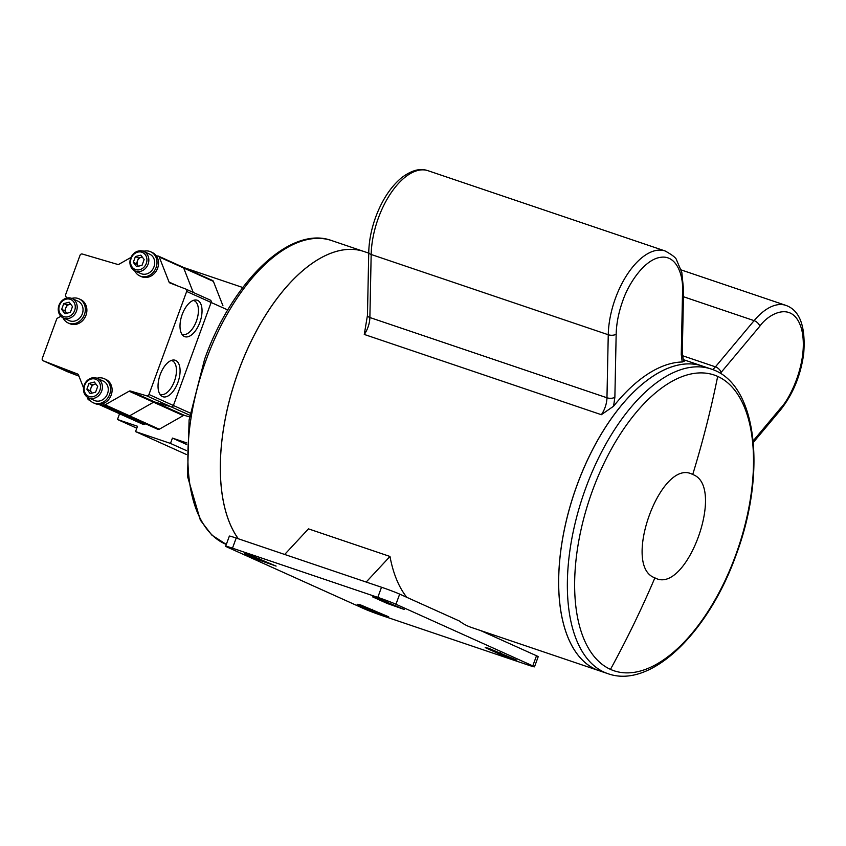 <?xml version="1.0" encoding="UTF-8"?>
<svg xmlns="http://www.w3.org/2000/svg" width="846" height="846" viewBox="0 0 846 846"><rect width="100%" height="100%" fill="white"/><g stroke="black" fill="none" stroke-linecap="round" stroke-linejoin="round"><path stroke-width="1.27" d="M735.682 555.145A156.119 78.255 -71.3 0 1 610.474 669.376A156.119 78.255 -71.3 0 1 592.475 490.638A156.119 78.255 -71.3 0 1 717.683 376.407A156.119 78.255 -71.3 0 1 735.682 555.145M692.715 474.521C726.428 485.985 686.37 595.679 654.899 577.85C621.176 566.386 661.244 456.692 692.715 474.521A906.616 783.565 114.3 0 0 717.683 376.407M364.277 334.445L367.46 315.315A5.679 2.623 -178.8 0 0 369.882 317.525L606.963 397.779A17.047 8.545 -71.3 0 1 601.347 414.699L364.277 334.445A17.047 8.545 108.7 0 0 369.882 317.525L371.172 254.487A5.679 2.623 -178.8 0 1 368.75 252.267L367.46 315.315M683.98 360.544L684.911 360.861L682.225 361.993A160.825 80.613 108.7 0 0 613.572 406.228L601.347 414.699M607.925 673.67C650.997 689.247 708.44 632.47 735.978 555.346C766.762 473.601 757.72 383.471 711.052 369.004A160.825 80.613 -71.3 0 0 585.728 488.11A160.825 80.613 -71.3 0 0 607.925 673.67L599.254 670.741A160.825 80.613 -71.3 0 1 599.201 670.719A160.825 80.613 -71.3 0 1 577.014 485.16A160.825 80.613 -71.3 0 1 702.339 366.054A160.825 80.613 -71.3 0 1 702.36 366.064L683.367 359.635M368.729 253.123L364.044 251.537A160.825 80.613 108.7 0 0 238.72 370.643A160.825 80.613 108.7 0 0 238.329 538.775M248.005 554.204L244.515 553.517L259.109 560.094L276.103 566.09L248.005 554.204M376.089 597.562L372.6 596.874L387.204 603.452L404.187 609.458L376.089 597.562M360.597 604.922L357.107 604.245L371.711 610.812L388.695 616.819L360.597 604.922M488.681 648.29L485.202 647.602L499.796 654.18L516.779 660.176L488.681 648.29M364.023 251.526A160.825 80.613 108.7 0 0 364.002 251.526A160.825 80.613 108.7 0 0 238.678 370.633A160.825 80.613 108.7 0 0 238.286 538.754M599.254 670.741A160.825 80.613 -71.3 0 1 577.057 485.17A160.825 80.613 -71.3 0 1 702.381 366.064L711.052 369.004M225.66 546.23A14.202 0.603 20.1 0 1 232.481 548.176L377.802 597.371A14.202 0.603 20.1 0 1 395.96 604.245L532.79 665.887A14.202 0.603 20.1 0 1 534.492 666.828A14.202 0.603 20.1 0 1 527.661 664.882L382.35 615.687A14.202 0.603 20.1 0 1 364.182 608.813L227.352 547.172A14.202 0.603 20.1 0 1 225.66 546.23L229.361 536.1A14.202 0.603 20.1 0 1 236.193 538.045L381.514 587.24A14.202 0.603 20.1 0 1 399.672 594.114L459.336 620.996A160.825 80.613 108.7 0 0 471.349 627.436L599.201 670.719M284.679 554.458L308.473 528.866L389.985 556.467A160.825 80.613 108.7 0 0 406.778 597.318M532.79 665.887L536.501 655.756L480.581 630.566M366.191 582.048L389.985 556.467M536.501 655.756A14.202 0.603 20.1 0 1 538.204 656.697L534.492 666.828M119.561 413.768L117.467 419.489L137.496 426.268L135.55 431.597L170.48 443.42L172.436 438.091L186.765 442.944M172.436 438.091L186.691 444.51M242.77 287.513L183.878 267.579M117.467 419.489L136.798 428.192M135.55 431.597L186.416 454.514M170.48 443.42L186.469 450.622M212.441 280.46A1.988 1.724 114.3 0 1 213.393 281.39L222.953 305.808M212.579 280.512L182.863 267.125A1.988 1.724 114.3 0 0 182.725 267.072A1.988 1.724 114.3 0 1 183.677 268.013L193.237 292.42L183.677 268.013L159.228 256.994L169.052 282.056L177.671 285.948M227.775 309.974L211.119 302.466A1.988 1.724 -65.7 0 0 210.305 300.108A1.988 1.724 114.3 0 1 211.119 302.466L173.409 405.498A1.988 1.724 114.3 0 1 171.156 406.831L154.85 402.04A1.988 1.724 -65.7 0 0 153.56 402.22L129.586 415.841A1.988 1.724 114.3 0 1 127.503 415.471M189.557 416.898L184.565 415.428A1.988 1.724 -65.7 0 0 183.275 415.598L159.291 429.229A1.988 1.724 114.3 0 1 157.811 429.324L103.646 404.927A1.988 1.724 114.3 0 1 103.053 404.451L102.578 403.817M145.724 423.888L143.915 424.354L114.21 410.966L116.008 410.5L114.21 410.966A1.988 1.724 114.3 0 1 113.163 410.892L98.739 404.388M143.915 424.354A1.988 1.724 114.3 0 1 142.879 424.269L113.163 410.892A1.988 1.724 114.3 0 0 114.21 410.966L99.585 404.377M77.716 374.059L43.188 360.777L78.942 376.142L67.638 371.796A1.988 1.724 114.3 0 1 67.564 371.764A1.988 1.724 -65.7 0 0 67.638 371.796L67.564 371.764A1.988 1.724 114.3 0 1 67.49 371.722M189.821 415.249L171.156 406.831A1.988 1.724 -65.7 0 0 173.409 405.498L190.191 413.06M210.379 300.14L210.305 300.108A1.988 1.724 -65.7 0 0 210.22 300.066A1.988 1.724 114.3 0 1 210.305 300.108L185.856 289.089A1.988 1.724 -65.7 0 0 185.782 289.057L169.951 282.976A1.988 1.724 114.3 0 1 169.052 282.056M183.275 415.598L153.56 402.22A1.988 1.724 114.3 0 1 154.85 402.04L184.565 415.428M177.882 382.477A19.247 9.644 108.7 0 0 172.848 360.058A19.247 9.644 108.7 0 0 160.232 374.524A19.247 9.644 108.7 0 0 160.867 395.452A19.247 9.644 108.7 0 0 177.882 382.477M159.841 394.13A17.819 8.936 108.7 0 0 160.38 394.373A17.819 8.936 108.7 0 0 174.413 381.229A17.819 8.936 108.7 0 0 171.812 360.618A17.819 8.936 108.7 0 0 171.23 360.491M199.846 322.432A19.247 9.644 108.7 0 0 194.823 300.023A19.247 9.644 108.7 0 0 182.197 314.479A19.247 9.644 108.7 0 0 182.842 335.407A19.247 9.644 108.7 0 0 199.846 322.432M181.816 334.096A17.819 8.936 108.7 0 0 182.355 334.339A17.819 8.936 108.7 0 0 196.388 321.194A17.819 8.936 108.7 0 0 193.776 300.584A17.819 8.936 108.7 0 0 193.205 300.446M156.573 256.243L157.377 256.031A1.988 1.724 114.3 0 1 158.414 256.116L182.863 267.125A1.988 1.724 114.3 0 1 183.677 268.013L213.393 281.39M158.414 256.116A1.988 1.724 114.3 0 1 159.228 256.994M142.34 251.008A1.988 1.724 114.3 0 1 143.799 251.251M186.67 291.458L148.959 394.49L173.409 405.498L211.119 302.466L186.67 291.458A1.988 1.724 -65.7 0 0 185.856 289.089M146.707 395.822L130.411 391.032L154.85 402.04L171.156 406.831L146.707 395.822A1.988 1.724 -65.7 0 0 148.959 394.49M159.291 429.229L105.137 404.822L129.11 391.201L153.56 402.22L129.586 415.841A1.988 1.724 114.3 0 1 128.095 415.946M105.137 404.822A1.988 1.724 114.3 0 1 103.646 404.927M89.687 399.968A1.988 1.724 114.3 0 1 87.899 398.995L87.106 396.975M83.553 387.902L78.467 374.905A1.988 1.724 114.3 0 0 77.568 373.985M67.564 371.764L43.114 360.745A1.988 1.724 -65.7 0 1 42.3 358.387L56.619 319.259A1.988 1.724 -65.7 0 1 57.581 318.107L60.87 316.235M66.538 298.12L65.681 295.952A1.988 1.724 -65.7 0 1 65.692 294.471L80.01 255.344A1.988 1.724 -65.7 0 1 82.263 254.012L117.657 264.428A1.988 1.724 114.3 0 0 118.958 264.259L130.993 257.417M129.11 391.201A1.988 1.724 114.3 0 1 130.411 391.032M134.683 270.762A13.229 11.442 -65.7 0 0 139.812 275.912L141.345 276.61A13.229 11.442 -65.7 0 0 157.631 268.214A13.229 11.442 -65.7 0 0 152.217 252.478L150.683 251.78A13.229 11.442 -65.7 0 0 143.429 251.357M139.812 275.912A13.229 11.442 -65.7 0 0 156.098 267.526A13.229 11.442 -65.7 0 0 150.683 251.78M63.016 317.821A13.229 11.442 -65.7 0 0 68.156 322.971L69.689 323.658A13.229 11.442 -65.7 0 0 85.975 315.272A13.229 11.442 -65.7 0 0 80.56 299.526L79.027 298.839A13.229 11.442 -65.7 0 0 71.762 298.405M68.156 322.971A13.229 11.442 -65.7 0 0 84.431 314.575A13.229 11.442 -65.7 0 0 79.027 298.839M88.238 397.673A13.229 11.442 -65.7 0 0 93.367 402.812L94.911 403.51A13.229 11.442 -65.7 0 0 111.196 395.114A13.229 11.442 -65.7 0 0 105.782 379.378L104.248 378.68A13.229 11.442 -65.7 0 0 96.983 378.257M93.367 402.812A13.229 11.442 -65.7 0 0 109.652 394.426A13.229 11.442 -65.7 0 0 104.248 378.68M142.255 256.994L138.543 257.956L137.496 260.843A5.33 4.6 -65.7 0 0 138.088 265.908A5.33 4.6 -65.7 0 0 138.363 266.236M146.295 263.476A9.232 7.984 -65.7 0 0 141.906 252.245A9.232 7.984 -65.7 0 0 131.162 258.358A9.232 7.984 -65.7 0 0 135.561 269.578A9.232 7.984 -65.7 0 0 146.295 263.476M148.113 264.164A10.66 9.211 -65.7 0 0 143.757 251.495A10.66 9.211 -65.7 0 0 130.654 258.252A10.66 9.211 -65.7 0 0 135.011 270.921A10.66 9.211 -65.7 0 0 148.113 264.164M135.011 270.921L140.87 273.565A10.66 9.211 -65.7 0 0 153.983 266.807A10.66 9.211 -65.7 0 0 149.626 254.138L143.757 251.495M140.848 255.143L144.158 259.511L142.043 265.274L136.618 266.691L133.308 262.323L135.423 256.55L140.848 255.143M138.342 266.236L136.439 263.73L133.308 262.323M142.34 257.11A5.33 4.6 -65.7 0 0 141.261 257.258A5.33 4.6 -65.7 0 0 137.496 260.843L136.439 263.73M138.543 257.956L135.423 256.55M70.588 304.052L66.887 305.015L65.829 307.902A5.33 4.6 -65.7 0 0 66.432 312.967A5.33 4.6 -65.7 0 0 66.697 313.284L64.772 310.789L61.652 309.372L64.962 313.739L70.377 312.333L72.492 306.559L69.182 302.191L63.757 303.608L61.652 309.372M74.638 310.535A9.232 7.984 -65.7 0 0 70.239 299.304A9.232 7.984 -65.7 0 0 59.506 305.406A9.232 7.984 -65.7 0 0 63.905 316.637A9.232 7.984 -65.7 0 0 74.638 310.535M76.457 311.222A10.66 9.211 -65.7 0 0 72.1 298.543A10.66 9.211 -65.7 0 0 58.987 305.3A10.66 9.211 -65.7 0 0 63.344 317.98A10.66 9.211 -65.7 0 0 76.457 311.222M63.344 317.98L69.213 320.613A10.66 9.211 -65.7 0 0 82.316 313.855A10.66 9.211 -65.7 0 0 77.959 301.187L72.1 298.543M70.673 304.169A5.33 4.6 -65.7 0 0 69.605 304.306A5.33 4.6 -65.7 0 0 65.829 307.902L64.772 310.789M66.887 305.015L63.757 303.608M95.809 383.904L92.108 384.856L91.051 387.743A5.33 4.6 -65.7 0 0 91.654 392.819A5.33 4.6 -65.7 0 0 91.918 393.136L89.993 390.63L86.874 389.223L90.184 393.591L95.598 392.184L97.713 386.411L94.403 382.043L88.978 383.45L86.874 389.223M99.86 390.376A9.232 7.984 -65.7 0 0 95.461 379.156A9.232 7.984 -65.7 0 0 84.727 385.258A9.232 7.984 -65.7 0 0 89.126 396.478A9.232 7.984 -65.7 0 0 99.86 390.376M101.679 391.064A10.66 9.211 -65.7 0 0 97.322 378.395A10.66 9.211 -65.7 0 0 84.209 385.152A10.66 9.211 -65.7 0 0 88.566 397.821A10.66 9.211 -65.7 0 0 101.679 391.064M88.566 397.821L94.435 400.465A10.66 9.211 -65.7 0 0 107.537 393.707A10.66 9.211 -65.7 0 0 103.18 381.038L97.322 378.395M95.894 384.01A5.33 4.6 -65.7 0 0 94.815 384.158A5.33 4.6 -65.7 0 0 91.051 387.743L89.993 390.63M92.108 384.856L88.978 383.45M665.104 250.966A63.651 31.905 108.7 0 0 615.507 298.109A63.651 31.905 108.7 0 0 608.253 334.741L371.172 254.487A63.651 31.905 -71.3 0 1 378.437 217.856A63.651 31.905 -71.3 0 1 428.034 170.712L665.104 250.966C672.443 254.984 676.292 258.051 676.641 260.177L681.813 272.38L683.579 289.988A5.679 2.623 -178.8 0 1 682.553 291.447L681.263 354.495L682.225 361.993M613.572 406.228L614.873 397.26L616.163 334.212C616.438 323.405 618.648 312.28 622.772 300.859C628.314 284.066 644.229 259.616 660.345 257.364C676.578 254.53 683.515 275.384 682.553 291.447M364.002 251.526L331.579 240.55A160.825 80.613 108.7 0 0 206.255 359.656A160.825 80.613 108.7 0 0 226.316 544.422M654.899 577.85A906.616 783.565 114.3 0 1 610.474 669.376M399.672 594.114L395.96 604.245M381.514 587.24L377.802 597.371M236.193 538.045L232.481 548.176M259.109 560.094L259.669 558.582M387.204 603.452L387.754 601.94M372.261 609.3L371.711 610.812M500.346 652.657L499.796 654.18M614.873 397.26A5.679 2.623 -178.8 0 1 606.963 397.779L608.253 334.741A5.679 2.623 -178.8 0 0 616.163 334.212M683.579 289.988L682.278 353.036A5.679 2.623 -178.8 0 1 681.263 354.495M684.911 360.861A17.047 8.545 -71.3 0 1 684.15 360.682C683.78 361.982 683.156 359.434 682.278 353.036M682.373 355.658L715.43 366.847A17.047 8.545 -71.3 0 1 712.586 369.554M720.295 373.361L721.099 372.441A5.679 3.014 -140.1 0 0 715.43 366.847L754.114 320.645L683.441 296.724M721.099 372.441L759.793 326.239C768.602 313.57 793.601 299.727 801.701 329.57C808.935 360.428 790.153 398.878 780.509 408.248L753.162 440.914M759.793 326.239A5.679 3.014 -140.1 0 0 754.114 320.645A63.651 31.905 108.7 0 1 785.902 305.385C799.861 310.366 805.794 326.471 803.7 353.713C800.686 375.635 792.85 394.5 780.213 410.321A5.679 3.014 -140.1 0 0 780.509 408.248M185.93 289.131L210.22 300.066M368.75 252.267C369.036 240.782 371.362 229.055 375.698 217.073C382.117 199.878 390.789 186.733 401.702 177.618C415.058 167.794 422.915 168.999 428.034 170.712M226.316 544.433L211.849 535.106L200.365 520.174L187.537 476.425L189.102 419.912L204.616 359.19C232.185 281.57 290.189 225.11 331.579 240.55M780.213 410.321L753.31 442.447M681.136 269.916L785.902 305.385M90.184 400.539L88.714 399.872"/></g></svg>
